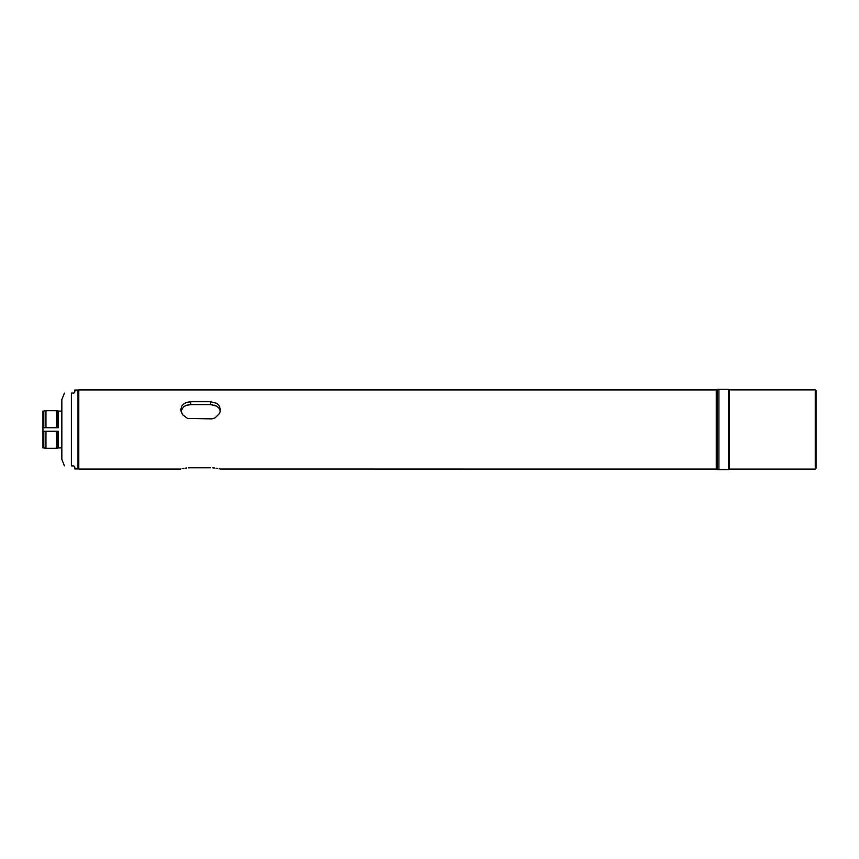 <?xml version="1.0" encoding="UTF-8"?>
<svg xmlns="http://www.w3.org/2000/svg" width="859" height="859" viewBox="0 0 859 859"><rect width="100%" height="100%" fill="white"/><g stroke="black" fill="none" stroke-linecap="round" stroke-linejoin="round"><path stroke-width="1.29" d="M717.244 469.733L716.266 469.068L716.266 389.932L78.792 389.932L78.792 469.068L180.798 469.068M210.552 467.801C223.394 469.186 223.394 469.186 210.552 467.801L190.752 467.801C177.91 469.186 177.91 469.186 190.752 467.801L188.422 467.865M186.747 468.005L185.297 468.187M183.89 468.413L182.172 468.746M716.266 469.068L220.355 469.035M219.936 468.928L219.131 468.746M217.413 468.413L216.006 468.187M214.557 468.005L212.871 467.865M180.927 411.117L183.439 406.983L186.081 405.459L190.752 404.621L190.752 401.733L210.552 401.733L216.651 403.3L218.895 405.212L220.505 409.711L219.603 413.404L215.115 417.871L211.894 418.881L187.52 418.43L182.398 414.596L180.798 409.711L181.7 406.243L183.515 404.095L186.188 402.56L190.752 401.733L186.811 402.334M718.908 389.267L728.443 389.267L728.443 469.733L717.319 469.733L717.319 389.267L718.908 389.267L718.908 469.733M815.255 389.9L816.05 390.695L816.05 468.305L815.255 469.1L815.255 389.9L729.495 389.9L729.495 469.1L728.529 469.733M188.432 404.814L186.747 405.223M185.383 405.759L184.041 406.532M215.92 405.759L214.546 405.223M212.871 404.814L210.552 404.621L216.618 406.124L218.862 407.982L220.376 411.117M190.752 404.621L210.552 404.621L210.552 401.733M73.938 393.068L71.372 393.078C61.526 393.078 61.526 393.078 71.372 393.078L71.372 465.922C61.526 465.922 61.526 465.922 71.372 465.922L73.756 465.922L74.819 466.985L73.756 465.922L74.819 466.985L74.819 468.939L77.997 468.939L77.997 390.061L74.819 390.061L74.819 392.015L73.756 393.078L74.819 392.015M64.425 465.922L61.848 459.415L61.848 399.585L64.425 393.078M43.82 431.25L45.956 431.25L43.82 431.25L43.82 447.915L42.95 447.915L42.95 411.085L43.82 411.085L43.82 427.75L45.956 427.75L45.956 410.709L56.34 410.709L56.34 427.75L58.294 427.75L43.82 427.75M61.848 411.085L58.294 411.085L58.294 427.75M58.294 431.25L56.34 431.25L58.294 431.25L58.294 447.915L56.34 448.291L56.34 431.25L45.956 431.25L45.956 448.291L56.34 448.291M57.435 431.25L57.435 448.151M58.294 411.085L57.435 410.849L57.435 427.75M815.255 469.1L729.495 469.1M716.266 389.932L717.244 389.267M729.495 389.9L728.529 389.267M77.997 468.273L78.792 469.068M77.997 390.727L78.792 389.932M61.848 447.915L58.294 447.915M43.82 447.915L45.956 448.291M57.435 410.849L56.34 410.709M43.82 411.085L45.956 410.709"/></g></svg>
